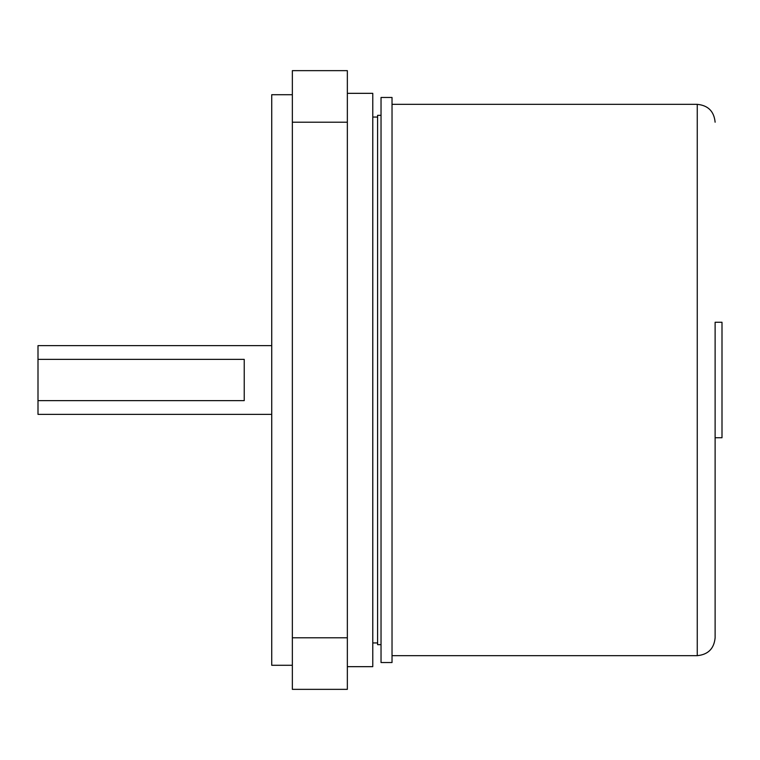 <?xml version="1.0" encoding="UTF-8"?>
<svg xmlns="http://www.w3.org/2000/svg" width="760" height="760" viewBox="0 0 760 760"><rect width="100%" height="100%" fill="white"/><g stroke="black" fill="none" stroke-linecap="round" stroke-linejoin="round"><path stroke-width="1.14" d="M244.235 359.375L244.235 400.624L38 400.624L38 359.375L244.235 359.375M271.728 345.629L38 345.629L38 359.375M38 400.624L38 414.371L271.728 414.371M347.349 666.663L372.78 666.663L372.78 93.337L347.349 93.337M292.353 70.651L292.353 689.348L347.349 689.348L347.349 70.651L292.353 70.651L347.349 70.651M292.353 689.348L347.349 689.348M292.353 94.715L271.728 94.715L271.728 665.285L292.353 665.285M381.035 644.66L377.596 644.66L377.596 115.339L381.035 115.339M381.035 662.539L381.035 97.46L392.027 97.46L392.027 662.539L381.035 662.539M715.122 322.259L715.122 637.792L715.122 322.259L722 322.259L722 437.741L715.122 437.741M292.353 122.208L347.349 122.208M292.353 637.792L347.349 637.792M392.027 104.338L697.253 104.338L697.253 655.661C708.111 654.607 714.067 648.65 715.122 637.792M377.596 642.941L372.78 642.941M377.596 117.059L372.78 117.059M392.027 655.661L697.253 655.661M697.253 104.338C708.111 105.393 714.067 111.349 715.122 122.208"/></g></svg>
